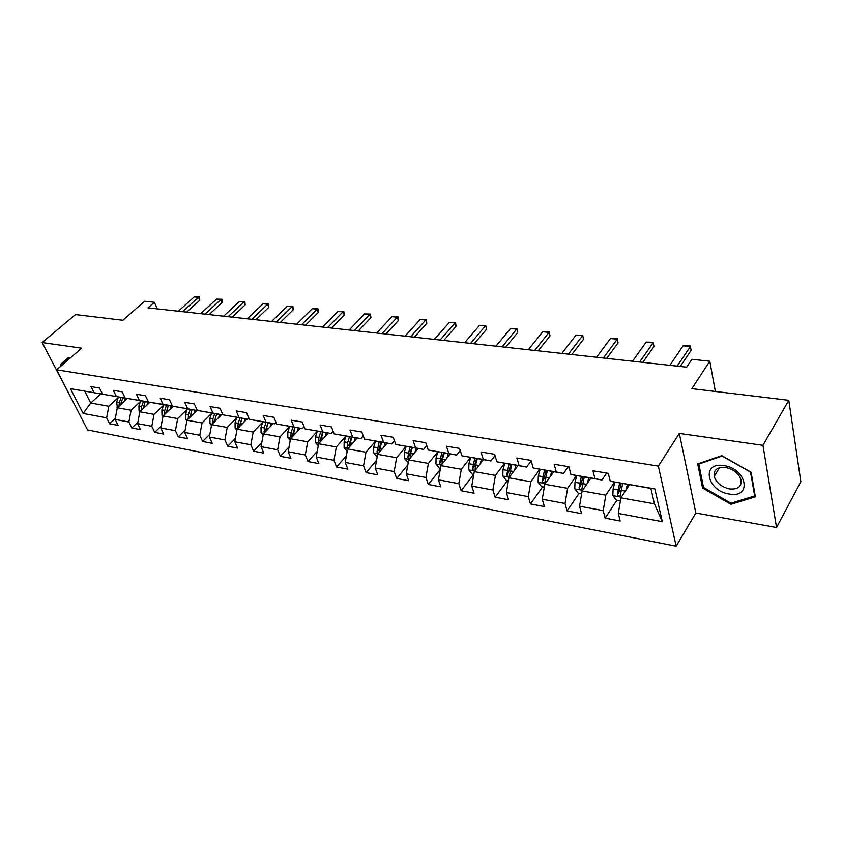 <?xml version="1.0" encoding="UTF-8"?>
<svg xmlns="http://www.w3.org/2000/svg" width="843" height="843" viewBox="0 0 843 843"><rect width="100%" height="100%" fill="white"/><g stroke="black" fill="none" stroke-linecap="round" stroke-linejoin="round"><path stroke-width="1.26" d="M776.529 527.518L800.85 481.753L788.774 400.299L762.947 445.325L679.31 433.397L658.351 466.116L676.16 546.201L695.844 513.018L776.529 527.518L762.947 445.325M658.351 466.116L56.629 369.792L87.567 429.93L676.16 546.201M56.629 369.792L81.645 348.159L42.15 342.532L72.698 401.026M42.15 342.532L75.533 314.555L122.825 320.245L144.659 301.246L154.343 302.268L147.989 307.843L686.645 367.169L691.903 359.297L709.774 361.194L691.85 388.644L788.774 400.299M629.489 484.736L620.922 497.855L654.431 503.851L650.891 488.413L610.248 481.258L608.277 473.355L592.945 470.784L594.958 478.634L570.985 474.514L568.888 466.748L554.157 464.272L556.296 471.996L533.24 468.044L531.027 460.394L516.854 458.023L519.109 465.621L496.917 461.816L494.609 454.293L480.974 451.996L483.313 459.477L461.953 455.821L459.551 448.402L446.411 446.2L448.845 453.566L428.255 450.036L425.768 442.744L413.102 440.615L415.62 447.875L395.767 444.472L393.207 437.285L380.994 435.23L383.586 442.375L364.429 439.087L361.795 432.006L350.003 430.035L352.659 437.074L334.165 433.903L331.468 426.927L320.077 425.02L322.806 431.953L304.934 428.887L302.173 422.016L291.172 420.172L293.954 427.001L276.683 424.04L273.87 417.264L263.227 415.483L266.061 422.217L249.349 419.35L246.493 412.67L236.209 410.952L239.085 417.591L222.91 414.819L220.012 408.233L210.044 406.558L212.963 413.112L197.315 410.425L194.364 403.934L184.722 402.311L187.683 408.771L172.509 406.178L169.527 399.761L160.191 398.202L163.173 404.577L148.473 402.048L145.47 395.725L136.408 394.208L139.432 400.499L125.175 398.054L122.13 391.816L113.352 390.341L116.397 396.547L102.561 394.176L99.506 388.022L90.981 386.589L94.047 392.712L70.443 388.665L83.13 413.439L90.749 403.017L108.821 406.252L118.22 397.59M610.248 481.258L654.863 488.908L662.303 521.68L618.288 513.45L620.185 521.027L605.148 518.16L616.865 500.247M83.13 413.439L106.639 417.833L109.611 423.766L118.083 425.378L115.122 419.414L128.884 421.985L131.835 428.002L140.56 429.656L137.62 423.618L151.803 426.273L154.722 432.354L163.711 434.071L160.802 427.949L175.428 430.689L178.316 436.853L187.589 438.613L184.701 432.417L199.78 435.241L202.636 441.49L212.204 443.302L209.359 437.022L224.912 439.93L227.736 446.263L237.6 448.139L234.797 441.785L250.856 444.777L253.638 451.195L263.817 453.134L261.056 446.685L277.642 449.793L280.371 456.295L290.898 458.297L288.18 451.764L305.324 454.967L308.011 461.553L318.875 463.629L316.22 457.001L333.944 460.31L336.568 467.001L347.811 469.14L345.209 462.417L363.544 465.842L366.115 472.628L377.748 474.841L375.209 468.023L394.187 471.574L396.684 478.445L408.729 480.742L406.252 473.829L425.915 477.496L428.339 484.483L440.815 486.854L438.423 479.836L458.803 483.65L461.142 490.731L474.082 493.187L471.764 486.074L492.902 490.015L495.157 497.201L508.571 499.762L506.358 492.533L528.287 496.632L530.447 503.924L544.367 506.58L542.249 499.246L565.031 503.503L567.076 510.911L581.544 513.661L579.541 506.211L603.209 510.637L605.148 518.16M570.985 474.514L601.976 480.015L606.654 473.081M614.505 482.101L605.822 495.157L582.134 490.921L590.89 478.118M601.976 480.015L594.958 478.634M603.209 510.637L605.822 495.157M579.541 506.211L582.134 490.921M533.24 468.044L563.535 473.418L568.319 466.653M576.464 475.6L567.613 488.318L544.82 484.24L553.746 471.743M563.535 473.418L556.296 471.996M565.031 503.503L567.613 488.318M542.249 499.246L544.82 484.24M496.917 461.816L526.559 467.075L531.153 460.826M539.836 469.33L530.848 481.743L508.898 477.823L517.971 465.599M526.559 467.075L519.109 465.621M528.287 496.632L530.848 481.743M506.358 492.533L508.898 477.823M461.953 455.821L490.953 460.963L495.031 455.641M504.557 463.302L495.431 475.41L474.282 471.627L483.492 459.688M490.953 460.963L483.313 459.477M492.902 490.015L495.431 475.41M471.764 486.074L474.282 471.627M428.255 450.036L456.653 455.083L460.246 450.552M470.563 457.464L461.311 469.309L440.91 465.663L450.236 453.977M456.653 455.083L448.845 453.566M458.803 483.65L461.311 469.309M438.423 479.836L440.91 465.663M395.767 444.472L423.576 449.403L426.727 445.557M437.759 451.837L428.392 463.418L408.718 459.899L418.149 448.465M423.576 449.403L415.62 447.875M425.915 477.496L428.392 463.418M406.252 473.829L408.718 459.899M364.429 439.087L391.679 443.924L394.419 440.689M406.105 446.4L396.631 457.738L377.632 454.335L387.158 443.155M391.679 443.924L383.586 442.375M394.187 471.574L396.631 457.738M375.209 468.023L377.632 454.335M334.165 433.903L360.878 438.645L363.249 435.926M377.169 456.99L373.67 452.891L373.712 447.043L375.525 441.152L365.967 452.248L347.611 448.971L357.211 438.012M360.878 438.645L352.659 437.074M363.544 465.842L365.967 452.248M345.209 462.417L347.611 448.971M304.934 428.887L331.12 433.534L333.154 431.279M345.893 436.168L336.336 446.948L318.601 443.776L328.264 433.049M331.12 433.534L322.806 431.953M333.944 460.31L336.336 446.948M316.22 457.001L318.601 443.776M276.683 424.04L302.374 428.602L304.081 426.748M317.253 431.331L307.695 441.827L290.54 438.76L300.266 428.244M302.374 428.602L293.954 427.001M305.324 454.967L307.695 441.827M288.18 451.764L290.54 438.76M249.349 419.35L274.565 423.829L275.977 422.343M289.539 426.653L279.992 436.874L263.385 433.903L273.164 423.586M274.565 423.829L266.061 422.217M277.642 449.793L279.992 436.874M261.056 446.685L263.385 433.903M222.91 414.819L247.652 419.213L248.79 418.044M262.71 422.111L253.174 432.08L237.094 429.203L246.925 419.087M247.652 419.213L239.085 417.591M250.856 444.777L253.174 432.08M234.797 441.785L237.094 429.203M197.315 410.425L221.604 414.745L222.489 413.86M236.735 417.717L227.21 427.433L211.635 424.64L221.498 414.724M221.604 414.745L212.963 413.112M224.912 439.93L227.21 427.433M209.359 437.022L211.635 424.64M172.509 406.178L196.377 410.415L197.02 409.782M211.561 413.449L202.057 422.933L186.956 420.236L197.188 410.162M196.377 410.415L187.683 408.771M199.78 435.241L202.057 422.933M184.701 432.417L186.956 420.236M148.473 402.048L172.341 405.82M187.157 409.308L177.673 418.571L163.036 415.947L173.068 406.273M171.93 406.221L163.173 404.577M175.428 430.689L177.673 418.571M160.802 427.949L163.036 415.947M125.175 398.054L148.431 401.953M163.489 405.283L154.027 414.345L139.822 411.805L149.864 402.311M148.22 402.153L139.432 400.499M151.803 426.273L154.027 414.345M137.62 423.618L139.822 411.805M102.561 394.176L125.354 398.086M140.518 401.384L131.087 410.235L117.303 407.77L127.335 398.465M125.228 398.202L116.397 396.547M128.884 421.985L131.087 410.235M115.122 419.414L117.303 407.77M70.443 388.665L103.025 394.261M100.696 393.997L90.749 403.017L84.806 391.268M102.909 394.376L94.047 392.712M106.639 417.833L108.821 406.252M715.37 391.468L709.774 361.194M157.304 308.865L154.343 302.268M662.303 521.68L654.431 503.851M650.891 488.413L654.863 488.908M618.288 513.45L620.922 497.855M109.611 423.766L115.301 418.455M131.835 428.002L137.873 422.248M154.722 432.354L161.139 426.126M178.316 436.853L185.133 430.099M202.636 441.49L209.886 434.156M227.736 446.263L235.429 438.297M253.638 451.195L261.815 442.533M280.371 456.295L289.075 446.843M308.011 461.553L317.253 451.247M336.568 467.001L346.41 455.726M366.115 472.628L376.579 460.278M396.684 478.445L407.833 464.893M428.339 484.483L440.225 469.551M461.142 490.731L473.703 474.409M495.157 497.201L507.539 480.521M530.447 503.924L542.629 486.854M567.076 510.911L579.046 493.418M69.885 358.338L68.515 357.464L60.422 364.513L61.128 365.904M679.31 433.397L695.844 513.018M751.102 472.259L721.745 455.631L697.719 463.935L702.567 488.023L730.881 504.314L755.381 496.843L751.102 472.259M68.536 357.485L66.028 359.666L66.302 360.193M66.028 359.666L60.422 364.513M731.629 502.997L730.881 504.314M703.357 486.685L702.567 488.023M178.347 311.183L194.259 296.884L199.538 297.01L198.495 297.305L199.759 300.256L186.682 312.1M194.259 296.884L198.495 297.305L182.594 311.647M199.538 297.01L199.759 300.256M124.479 401.11L125.533 398.117M117.367 407.717L116.661 402.027L118.42 397.032M120.633 404.682L122.793 397.791M121.097 397.496L119.337 402.49L119.032 406.147L120.633 404.661M61.644 365.462L61.223 364.619L69.052 357.801M723.905 465.621C700.807 461.532 706.761 490.963 729.227 494.009C752.314 498.708 747.119 468.624 723.905 465.621M725.538 467.454C717.256 466.864 713.473 469.878 714.2 476.464C716.413 482.891 721.534 487.043 729.564 488.94C738.046 489.625 741.861 486.548 741.008 479.699C738.647 473.323 733.484 469.235 725.538 467.454M754.675 495.958L730.955 503.208L703.505 487.423L698.826 464.082L722.103 456.052L750.533 472.143L754.675 495.958L755.096 495.21M699.226 463.408L698.826 464.082M200.666 313.638L216.535 299.107L221.888 299.244L220.887 299.539L222.141 302.542L209.096 314.565M216.535 299.107L220.887 299.539L205.028 314.123M221.888 299.244L222.141 302.542M223.627 316.167L239.444 301.404L244.881 301.541L243.933 301.847L245.155 304.881L232.152 317.105M239.444 301.404L243.933 301.847L228.116 316.662M244.881 301.541L245.155 304.881M146.956 405.051L147.978 402.111M139.812 411.9L139.053 411.026L138.937 405.926L140.697 400.857M143.025 408.771L145.207 401.637M143.458 401.331L141.687 406.41L141.424 410.288M170.117 409.118L171.161 406.084M162.973 416.273L161.982 415.114L161.877 409.94L163.658 404.798M166.103 412.996L168.294 405.599M166.493 405.283L164.722 410.446L164.501 414.535M247.252 318.77L263.016 303.754L268.538 303.901L267.631 304.218L268.843 307.295L255.893 319.718M263.016 303.754L267.631 304.218L251.878 319.286M268.538 303.901L268.843 307.295M271.594 321.457L287.294 306.188L292.89 306.325L292.036 306.662L293.238 309.771L280.34 322.416M287.294 306.188L292.036 306.662L276.356 321.973M292.89 306.325L293.238 309.771M296.662 324.218L312.279 308.686L317.98 308.833L317.179 309.17L318.348 312.331L305.524 325.187M312.279 308.686L317.179 309.17L301.573 324.755M317.98 308.833L318.348 312.331M193.974 413.323L195.039 410.183M186.851 420.794L185.618 419.329L185.523 414.082L187.304 408.855M189.886 417.348L192.099 409.677M190.233 409.361L188.453 414.598L188.295 418.908M218.59 417.654L219.675 414.408M211.488 425.462L209.981 423.681L209.907 418.36L211.698 413.038M214.407 421.858L216.63 413.892M214.712 413.565L212.931 418.887L212.857 423.418M243.975 422.122L245.081 418.771M236.894 430.299L235.113 428.17L235.06 422.754L236.851 417.359M239.707 426.516L241.941 418.233L239.739 425.283L237.821 427.243L238.211 428.054M239.97 417.896L238.179 423.302L237.821 427.243M270.181 426.737L271.309 423.27M263.132 435.294L261.056 432.796L261.014 427.306L262.805 421.816M265.83 431.331L268.063 422.712M266.03 422.364L264.228 427.865L264.386 432.838M263.87 431.869L265.777 429.867L267.979 422.701M297.231 431.521L298.39 427.917M290.224 440.467L287.832 437.57L287.811 431.995L289.613 426.41M292.806 436.316L295.039 427.348M292.942 426.979L291.141 432.585L290.761 436.642L291.457 437.77M290.761 436.642L292.658 434.598L294.871 427.317M325.187 436.463L326.378 432.722M318.233 445.831L315.503 442.512L315.503 436.843L317.305 431.163M320.677 441.479L322.911 432.132M320.74 431.753L318.939 437.443L318.549 441.584L319.434 442.849M318.549 441.584L320.435 439.498L322.648 432.08M354.092 441.574L355.303 437.686M347.179 451.395L344.092 447.612L344.123 441.858L345.925 436.073M349.497 446.822L351.721 437.074M349.476 436.685L347.674 442.48L347.274 446.685L348.391 448.076M347.274 446.685L349.139 444.556L351.362 437.011M383.986 446.885L385.219 442.817M379.308 452.375L381.521 442.185M379.192 441.785L376.979 451.953L378.391 453.46M376.979 451.953L378.834 449.783L381.057 442.101M414.925 452.375L416.189 448.139M408.244 462.607L404.271 458.35L404.345 452.406L406.147 446.411M410.141 458.171L410.552 453.492L412.364 447.475M409.951 447.064L407.727 457.422L409.487 458.961M407.727 457.422L409.561 455.199L411.784 447.38M446.959 458.086L448.265 453.639M440.425 468.413L439.319 468.213L435.957 464.008L436.052 457.96L437.865 451.859M441.806 452.533L439.561 463.07C440.415 464.746 441.237 465.041 442.048 463.966L442.491 459.087L444.293 452.954M439.561 463.07L441.374 460.805L443.597 452.839M483.092 460.194L483.25 459.646M480.152 464.008L481.501 459.34M473.798 474.43L472.175 474.135L468.782 469.867L468.908 463.713L470.721 457.496M474.799 458.192L472.544 468.929C473.439 470.668 474.303 470.952 475.125 469.783L475.578 464.883L477.391 458.634M472.544 468.929L474.335 466.611L476.558 458.497M517.465 466.274L517.676 465.547M514.567 470.183L515.958 465.252M508.403 480.679L506.243 480.289L502.807 475.937L502.976 469.677L504.778 463.334M509.014 464.061L506.738 474.999C507.686 476.801 508.582 477.075 509.425 475.81L511.69 464.525M506.738 474.999L508.508 472.628L510.732 464.356M553.134 472.596L553.387 471.68M550.279 476.601L551.712 471.395M544.325 487.159L541.575 486.664L538.119 482.238L538.308 475.863L540.11 469.393M544.504 470.152L542.218 481.3C543.229 483.176 544.156 483.429 545.01 482.07L547.286 470.636M542.218 481.3L543.967 478.877L546.18 470.447M590.153 479.193L590.458 478.044M587.35 483.292L588.835 477.76M581.628 493.893L578.256 493.281L574.757 488.782L575 482.291L576.791 475.663M581.354 476.474L579.057 487.844C580.121 489.783 581.09 490.025 581.955 488.55L584.241 476.969M579.057 487.844L580.764 485.357L582.977 476.759M322.511 327.063L338.032 311.257L343.828 311.404L343.08 311.762L344.229 314.966L331.478 328.053M338.032 311.257L343.08 311.762L327.569 327.621M343.828 311.404L344.229 314.966M349.16 329.992L364.576 313.912L370.467 314.06L369.782 314.428L370.909 317.674L358.243 330.993M364.576 313.912L369.782 314.428L354.376 330.572M370.467 314.06L370.909 317.674M376.652 333.027L391.953 316.652L397.938 316.799L397.316 317.189L398.412 320.477L385.852 334.039M391.953 316.652L397.316 317.189L382.037 333.617M397.938 316.799L398.412 320.477M405.03 336.146L420.204 319.476L426.284 319.634L425.736 320.024L426.8 323.364L414.356 337.179M420.204 319.476L425.736 320.024L410.594 336.768M426.284 319.634L426.8 323.364M434.335 339.381L449.351 322.384L455.547 322.553L455.072 322.964L456.105 326.346L443.787 340.424M449.351 322.384L455.072 322.964L440.088 340.014M455.547 322.553L456.105 326.346M464.619 342.711L479.467 325.398L485.768 325.567L486.379 329.434L474.209 343.775M479.467 325.398L485.368 325.988L470.563 343.375M485.768 325.567L486.379 329.434M495.926 346.167L510.584 328.507L517.001 328.675L517.655 332.616L505.642 347.232M510.584 328.507L516.685 329.118L502.07 346.842M517.001 328.675L517.655 332.616M528.319 349.729L542.755 331.731L549.299 331.9L550.005 335.904L538.161 350.814M542.755 331.731L549.067 332.363L534.673 350.435M549.299 331.9L550.005 335.904M561.838 353.428L576.043 335.061L582.703 335.229L583.461 339.308L571.828 354.524M576.043 335.061L582.576 335.714L568.414 354.144M582.703 335.229L583.461 339.308M596.549 357.253L610.501 338.507L617.287 338.686L618.098 342.838L606.675 358.359M610.501 338.507L617.266 339.181L603.367 358.001M617.287 338.686L618.098 342.838M632.524 361.215L646.181 342.068L653.104 342.258L653.978 346.494L642.798 362.342M646.181 342.068L653.188 342.774L639.595 361.984M653.104 342.258L653.978 346.494M669.827 365.325L683.167 345.767L690.217 345.957L691.165 350.277L680.259 366.473M683.167 345.767L690.428 346.494L677.161 366.125M628.604 486.084L628.983 484.651M625.864 490.278L627.413 484.377M620.406 500.89L616.349 500.152L612.829 495.568L613.103 488.972L614.905 482.175M619.626 483.05L617.329 494.641C618.456 496.653 619.457 496.875 620.343 495.294L622.64 483.566M617.329 494.641L619.004 492.091L621.207 483.313M116.861 407.137L117.809 407.306M121.034 402.785L122.414 403.028M116.661 402.027L119.337 402.49M139.127 411.11L140.328 411.321M143.436 406.716L144.933 406.979M138.937 405.926L141.687 406.41M143.047 408.539L141.382 410.119M162.067 415.209L163.531 415.473M166.524 410.752L168.126 411.036M161.877 409.94L164.722 410.446M166.134 412.533L164.396 414.208M185.692 419.424L187.462 419.74M190.307 414.925L192.046 415.23M185.523 414.082L188.453 414.598M189.928 416.642L188.126 418.423M210.065 423.776L212.13 424.145M214.839 419.224L216.704 419.54M209.907 418.36L212.931 418.887M214.47 420.868L212.594 422.764M235.197 428.265L237.6 428.687M240.15 423.65L242.152 423.997M235.06 422.754L238.179 423.302M261.13 432.891L263.88 433.376M266.272 428.223L268.411 428.602M261.014 427.306L264.228 427.865M287.916 437.675L291.025 438.223M293.248 432.954L295.535 433.355M287.811 431.995L291.141 432.585M315.577 442.607L319.086 443.239M321.109 437.833L323.575 438.265M315.503 436.843L318.939 437.443M344.176 447.717L348.106 448.413M349.919 442.87L352.553 443.334M344.123 441.858L347.674 442.48M373.744 452.997L378.117 453.776M379.719 448.097L382.532 448.581M373.712 447.043L377.39 447.686M404.355 458.455L409.192 459.319M410.552 453.492L413.565 454.019M404.345 452.406L408.149 453.07M436.042 464.114L441.384 465.062M442.491 459.087L445.705 459.646M436.052 457.96L439.993 458.645M468.866 469.972L474.746 471.026M475.578 464.883L479.014 465.484M468.908 463.713L472.997 464.43M502.892 476.042L509.351 477.201M509.889 470.889L513.566 471.532M502.976 469.677L507.212 470.426M538.203 482.344L545.273 483.608M545.495 477.127L549.415 477.812M538.308 475.863L542.702 476.632M574.852 488.887L582.576 490.268M582.45 483.597L586.644 484.335M575 482.291L579.562 483.092M612.924 495.684L621.354 497.191M620.859 490.32L625.327 491.111M613.103 488.972L617.845 489.794M719.406 467.739L714.2 476.464"/></g></svg>

